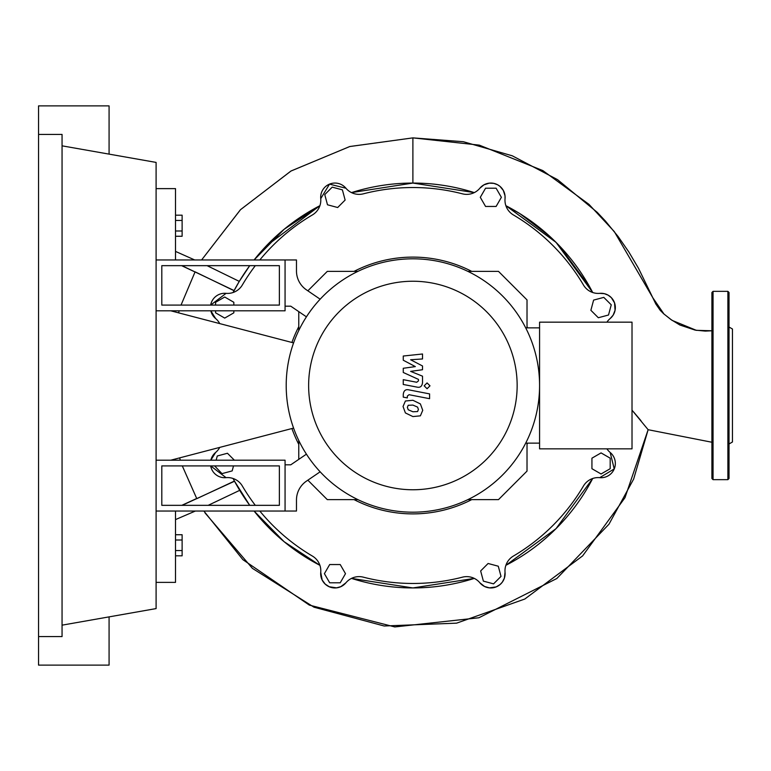 <?xml version="1.0" encoding="UTF-8"?>
<svg xmlns="http://www.w3.org/2000/svg" width="771" height="771" viewBox="0 0 771 771"><rect width="100%" height="100%" fill="white"/><g stroke="black" fill="none" stroke-linecap="round" stroke-linejoin="round"><path stroke-width="1.16" d="M161.804 465.906L279.362 465.906L279.362 505.333L161.804 505.333L161.804 465.906M156.099 460.2L285.068 460.2L285.068 511.038L156.099 511.038M293.587 428.098L170.757 460.2M170.757 310.8L293.587 342.902M467.872 499.627L498.49 499.627L527.017 471.1L527.017 443.132M307.851 480.179L327.299 499.627L357.908 499.627M527.017 327.868L527.017 299.9L498.49 271.373L467.872 271.373M357.908 271.373L327.299 271.373L307.851 290.821M298.762 311.629L298.762 330.518M298.762 440.482L298.762 459.371M354.072 271.373A128.391 128.391 0 0 1 471.707 271.373A128.391 128.391 0 0 0 354.072 271.373M298.762 444.318A128.391 128.391 0 0 1 291.92 428.531A128.391 128.391 0 0 0 298.762 444.318M291.92 342.469A128.391 128.391 0 0 1 298.762 326.682A128.391 128.391 0 0 0 291.92 342.469M527.017 326.682A128.391 128.391 0 0 1 527.624 327.868A128.391 128.391 0 0 0 527.017 326.682M527.624 443.132A128.391 128.391 0 0 1 527.017 444.318A128.391 128.391 0 0 0 527.624 443.132M354.072 499.627A128.391 128.391 0 0 0 471.707 499.627A128.391 128.391 0 0 1 354.072 499.627M493.565 583.859L483.378 581.132L480.651 570.945L488.101 563.485L498.288 566.213L501.015 576.4L493.565 583.859M610.189 468.71L601.062 473.982L591.935 468.71L591.935 458.176L601.062 452.905L610.189 458.176L610.189 468.71M611.249 304.824L608.521 315.011L598.335 317.739L590.875 310.289L593.612 300.102L603.789 297.375L611.249 304.824M496.11 188.201L501.381 197.328L496.11 206.455L485.566 206.455L480.294 197.328L485.566 188.201L496.11 188.201M332.214 187.141L342.401 189.868L345.129 200.055L337.679 207.515L327.492 204.787L324.764 194.6L332.214 187.141M215.591 305.094L215.591 302.29L224.718 297.018L233.844 302.29L233.844 305.094M233.844 310.8L233.844 312.824L224.718 318.095L215.591 312.824L215.591 310.8M233.507 465.906L232.177 470.898L221.99 473.625L214.608 465.906M216.14 460.2L217.268 455.989L227.445 453.261L234.384 460.2M329.68 582.799L324.408 573.672L329.68 564.545L340.223 564.545L345.495 573.672L340.223 582.799L329.68 582.799M226.057 293.356L210.666 305.094A14.264 14.264 0 0 1 226.019 293.346A17.116 17.116 0 0 0 242.335 284.991A197.974 197.974 0 0 1 255.307 265.667M259.817 259.962A197.974 197.974 0 0 1 312.38 214.945A17.116 17.116 0 0 0 320.736 198.629A14.264 14.264 0 0 1 345.909 188.201A17.116 17.116 0 0 0 363.353 193.829A197.974 197.974 0 0 1 462.427 193.829A17.116 17.116 0 0 0 479.87 188.201A14.264 14.264 0 0 1 505.044 198.629A17.116 17.116 0 0 0 513.399 214.945A197.974 197.974 0 0 1 583.454 284.991A17.116 17.116 0 0 0 599.761 293.346A14.264 14.264 0 0 1 610.189 318.519A17.116 17.116 0 0 0 606.912 322.162M215.62 452.452L210.83 460.2A14.264 14.264 0 0 1 215.591 452.481A17.116 17.116 0 0 0 219.735 447.392M219.735 323.608A17.116 17.116 0 0 0 215.591 318.519A14.264 14.264 0 0 1 210.83 310.8L215.61 318.529A14.264 14.264 0 0 1 210.83 310.8M606.912 448.838A17.116 17.116 0 0 0 610.189 452.481A14.264 14.264 0 0 1 599.761 477.654A17.116 17.116 0 0 0 583.454 486.009A197.974 197.974 0 0 1 513.399 556.055A17.116 17.116 0 0 0 505.044 572.371A14.264 14.264 0 0 1 479.87 582.799A17.116 17.116 0 0 0 462.427 577.171A197.974 197.974 0 0 1 363.353 577.171A17.116 17.116 0 0 0 345.909 582.799A14.264 14.264 0 0 1 320.736 572.371A17.116 17.116 0 0 0 312.38 556.055A197.974 197.974 0 0 1 259.817 511.038M255.307 505.333A197.974 197.974 0 0 1 242.335 486.009A17.116 17.116 0 0 0 226.019 477.654A14.264 14.264 0 0 1 210.666 465.906L226.048 477.644M308.631 385.5A104.258 104.258 0 0 0 412.89 489.758A104.258 104.258 0 0 0 517.148 385.5A104.258 104.258 0 0 0 412.89 281.242A104.258 104.258 0 0 0 308.631 385.5M286.205 385.5A126.685 126.685 0 0 0 412.89 512.185A126.685 126.685 0 0 0 539.575 385.5L539.575 448.838L632.018 448.838L632.018 322.162L539.575 322.162L539.575 385.5A126.685 126.685 0 0 0 412.89 258.815A126.685 126.685 0 0 0 286.205 385.5M525.706 327.868L539.575 327.868M525.706 443.132L539.575 443.132M320.148 471.804L306.453 481.133A22.822 22.822 0 0 0 296.478 499.993L296.478 511.038L285.068 511.038L285.068 464.817L290.773 464.817L306.424 454.158M306.424 316.842L290.773 306.183L285.068 306.183L285.068 259.962L296.478 259.962L296.478 271.006A22.822 22.822 0 0 0 306.453 289.867L320.148 299.196M417.564 411.56L418.422 409.478L417.564 407.098L412.909 405.083L408.216 405.276L407.367 407.329L408.216 409.748L412.909 411.772L417.564 411.56M420.378 403.908L412.909 400.274L405.401 400.997L403.04 406.49L405.401 412.938L412.909 416.571L420.378 415.839L422.739 410.317L420.378 403.908M429.582 393.894L408.765 389.847C405.565 389.124 403.734 390.637 403.262 394.395L403.262 397.123L407.329 397.913L407.329 396.072L409.064 394.704L429.582 398.694L429.582 393.894M424.166 385.828L427.076 388.738L429.996 385.828L427.076 382.917L424.166 385.828M403.262 360.221L415.347 366.601L403.262 368.278L403.262 372.48L418.46 379.39L418.46 380.884L416.725 382.262L403.252 379.669L403.252 384.469L417.044 387.119C420.253 387.832 422.084 386.31 422.537 382.551L422.518 376.181L410.615 371.371L422.518 369.733L422.518 365.974L410.615 359.749L422.518 358.958L422.518 353.995L403.262 356.029L403.262 360.221M161.804 305.094L279.362 305.094L279.362 265.667L161.804 265.667L161.804 305.094M156.099 310.8L285.068 310.8L285.068 259.962L156.099 259.962M412.89 137.874L479.302 145.131L542.832 170.584L588.928 204.315L614.304 231.589L652.921 297.905L663.976 314.038L672.09 320.379L696.348 330.335L711.903 330.769L705.34 331.096L695.211 330.133L679.877 325.015L670.924 319.531L663.638 313.749L660.227 310.347L655.842 304.025L638.513 268.308L628.847 251.972L618.111 236.514L605.534 221.171L597.246 212.353L557.558 179.653L512.291 155.809L463.381 141.719L412.89 137.874L349.841 146.509L291.091 170.96L240.552 209.635L201.607 259.962L240.417 209.76L290.879 171.085L349.668 146.557L412.89 137.874L412.89 183.064L351.489 192.605L412.89 183.064L474.29 192.605A202.436 202.436 0 0 0 351.489 192.605M319.907 205.684A202.436 202.436 0 0 0 254.083 259.962L284.113 229.305L319.907 205.684L266.034 246.171M590.104 287.641L559.091 245.477L549.752 236.34L519.895 213.654L506.306 205.905M175.509 236.263L182.12 236.263L182.12 215.176L175.509 215.176M175.509 230.992L182.12 230.992M175.509 220.448L182.12 220.448M175.509 540.008L182.12 540.008L182.12 534.737L175.509 534.737M175.509 555.824L182.12 555.824L182.12 540.008M175.509 550.552L182.12 550.552M207.1 265.667L239.28 281.386L249.737 265.667A202.436 202.436 0 0 0 233.073 292.517L239.241 281.454M210.666 305.094A14.264 14.264 0 0 1 226.019 293.346M234.432 481.065L233.073 478.483A202.436 202.436 0 0 0 249.737 505.333L234.432 481.065L196.788 498.673L182.303 465.906M239.714 490.337L208.18 505.333M319.907 565.316L284.113 541.695L254.083 511.038A202.436 202.436 0 0 0 319.907 565.316M320.736 572.371A14.264 14.264 0 0 0 345.919 582.799L340.821 586.673L336.541 587.849L329.246 586.75L325.198 584.09L322.153 579.985L320.746 572.333M474.29 578.395L412.89 587.936L351.489 578.395A202.436 202.436 0 0 0 474.29 578.395M505.872 205.684L556.036 242.354L592.706 292.517A202.436 202.436 0 0 0 505.872 205.684M592.706 478.483L556.036 528.646L505.872 565.316A202.436 202.436 0 0 0 592.706 478.483M505.034 572.342L504.369 578.183L502.287 582.182L500.08 584.534L496.148 586.914L489.412 587.868L484.554 586.48L479.851 582.78M610.16 452.452L614.236 468.922L599.742 477.644M599.751 293.356L604.271 293.655L608.126 295.158L611.355 297.673L614.554 302.926L615.065 310.289L613.118 315.185L610.179 318.529M505.044 198.629A14.264 14.264 0 0 0 479.87 188.201L483.918 184.857L489.306 183.141L493.787 183.373L497.594 184.761L499.984 186.389L503.309 190.418L505.024 195.834L505.034 198.667M320.746 198.639L329.516 184.134L345.938 188.23M194.706 259.962L175.509 251.404L175.509 188.625L156.099 188.625M203.852 511.038L242.884 559.669L309.335 605.1L394.781 626.939L478.907 617.764L556.845 578.501L608.965 524.222L633.646 479.08L648.132 429.707L632.018 410.162M633.656 412.022L640.98 420.706M234.105 290.551L181.889 265.667M195.024 271.98L181.638 265.667M234.027 290.696L195.092 271.835L181.031 305.094M181.811 505.333L196.692 498.49M182.12 505.333L234.529 481.239M175.509 259.962L175.509 251.404M156.099 582.375L175.509 582.375L175.509 511.038M175.509 519.596L195.371 511.038M180.347 460.2L179.595 457.887M178.554 312.843L179.18 310.8M711.903 478.512L711.903 292.488L713.05 291.342L713.05 479.658L711.903 478.512M729.029 443.971L732.45 441.995L732.45 329.005L729.029 327.029M729.029 385.5L729.029 478.512L727.882 479.658L727.882 291.342L729.029 292.488L729.029 385.5M38.55 134.414L62.056 134.414L62.056 636.586L38.55 636.586L38.55 105.887L109.077 105.887L109.077 154.123M109.077 616.877L109.077 665.113L38.55 665.113L38.55 636.586M62.056 145.835L156.099 162.411L156.099 608.589L62.056 625.165M711.903 442.246L648.132 429.707L624.982 497.69L582.625 555.891L524.791 599.038L456.605 623.151L384.16 625.994L313.98 607.191L252.387 568.343L204.97 512.85M727.882 479.658L713.05 479.658M713.05 291.342L727.882 291.342"/></g></svg>
